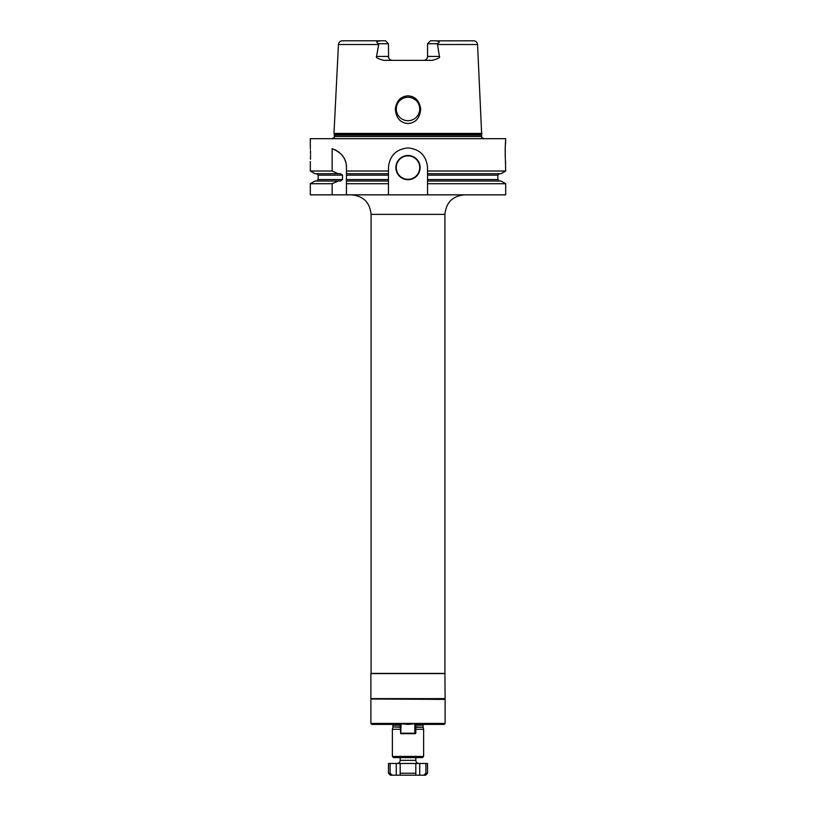 <?xml version="1.0" encoding="UTF-8"?>
<svg xmlns="http://www.w3.org/2000/svg" width="816" height="816" viewBox="0 0 816 816"><rect width="100%" height="100%" fill="white"/><g stroke="black" fill="none" stroke-linecap="round" stroke-linejoin="round"><path stroke-width="1.22" d="M505.369 158.855L505.685 171.023L427.533 171.023L427.533 175.165L497.872 175.165L499.341 173.706M310.315 138.679L505.685 138.679L310.315 138.679L310.315 147.839M388.467 181.03L388.467 183.712L346.453 183.712L346.453 179.561L346.453 181.03L388.467 181.03L388.467 167.494C389.63 155.642 396.148 149.134 408 147.961C419.852 149.134 426.37 155.642 427.533 167.494L427.533 171.023M505.685 162.71C505.114 163.741 505.114 140.189 505.685 141.219L505.379 144.891M505.318 145.942L505.257 147.227M505.237 147.604L505.216 148.165M505.206 148.573L505.206 155.377M505.216 155.764L505.257 156.692M505.257 156.713L505.308 157.743M427.533 181.03L501.044 181.03L505.685 183.712L427.533 183.712L427.533 175.165M427.533 183.712L427.533 194.851L310.315 194.851L310.315 183.712L332.143 183.712L332.143 194.851M395.882 167.596A12.118 12.118 0 0 1 408 155.479A12.118 12.118 0 0 1 420.118 167.596A12.118 12.118 0 0 1 408 179.714A12.118 12.118 0 0 1 395.882 167.596M505.685 183.712L505.685 194.851L427.533 194.851M346.453 181.03L346.453 194.851M388.467 183.712L388.467 194.851M333.152 148.981A19.533 19.533 0 0 0 332.143 148.675L332.143 171.023L310.315 171.023L310.345 161.558M332.143 148.675C341.792 152.602 346.565 158.875 346.453 167.494L346.453 171.023L388.467 171.023M310.549 154.897C310.294 164.047 310.294 164.047 310.549 154.897C310.294 145.748 310.294 145.748 310.549 154.897L310.549 155.693M310.468 159.222L310.539 156.621M310.549 153.755L310.508 151.745M310.498 151.45L310.468 150.572M310.396 149.216L310.366 148.573M332.143 171.023L338.222 173.706L314.956 173.706L310.315 171.023M505.685 171.023L501.044 173.706L427.533 173.706M388.467 173.706L346.453 173.706L346.453 171.023L346.453 175.165L388.467 175.165M332.143 183.712L338.222 181.03L340.507 181.03L342.506 179.561L342.506 175.165L340.507 173.706L338.222 173.706M346.392 165.842A19.533 19.533 0 0 0 346.3 165.016M346.015 163.373A19.533 19.533 0 0 0 345.821 162.557M345.596 161.741A19.533 19.533 0 0 0 345.321 160.946M345.26 160.772A19.533 19.533 0 0 0 345.025 160.15M344.689 159.365A19.533 19.533 0 0 0 344.311 158.59M343.893 157.825A19.533 19.533 0 0 0 343.526 157.213M343.444 157.08A19.533 19.533 0 0 0 342.965 156.346M342.434 155.632A19.533 19.533 0 0 0 341.873 154.928M341.282 154.244A19.533 19.533 0 0 0 340.639 153.592M339.252 152.337A19.533 19.533 0 0 0 338.497 151.756M336.865 150.685A19.533 19.533 0 0 0 335.998 150.195M335.917 150.154A19.533 19.533 0 0 0 335.09 149.746M346.453 173.706L346.453 179.561L388.467 179.561M310.315 183.712L314.956 181.03L338.222 181.03M482.011 133.406L333.989 133.406L334.315 134.62L481.685 134.62L477.554 44.513L437.488 44.513L439.447 56.426C440.467 57.467 438.08 58.772 432.286 60.333L383.714 60.333C377.9 58.762 375.513 57.467 376.553 56.426L378.818 43.727C375.554 42.157 376.237 41.177 380.858 40.8L342.343 40.8C340.058 41.004 338.762 42.238 338.446 44.513L378.512 44.513M408 123.532C400.35 122.941 396.117 118.096 395.301 108.987C396.576 100.684 400.809 96.308 408 95.829C415.191 96.308 419.424 100.694 420.699 108.987C419.883 118.096 415.65 122.941 408 123.532M396.28 108.987A11.72 11.72 0 0 0 408 120.707A11.72 11.72 0 0 0 419.72 108.987A11.72 11.72 0 0 0 408 97.267A11.72 11.72 0 0 0 396.28 108.987M396.301 109.67L396.362 110.354M396.464 111.037L396.596 111.71M396.78 112.384L397.004 113.036M397.259 113.679L397.555 114.311M397.892 114.913L398.259 115.505M399.106 116.617L399.575 117.137M400.075 117.626L400.605 118.075M401.156 118.504L401.737 118.891M402.92 119.544L403.512 119.819M404.124 120.044L404.756 120.248M405.389 120.411L406.031 120.544M406.684 120.635L407.337 120.686M408.663 120.686L409.316 120.635M409.969 120.544L410.611 120.411M411.244 120.248L411.876 120.044M412.488 119.819L413.08 119.544M414.263 118.891L414.844 118.504M415.395 118.075L415.925 117.626M416.425 117.137L416.894 116.617M417.741 115.505L418.108 114.913M418.445 114.311L418.741 113.679M418.996 113.036L419.22 112.384M419.404 111.71L419.536 111.037M419.638 110.354L419.699 109.67M419.699 108.304L419.648 107.63M419.546 106.967L419.414 106.294M419.24 105.641L419.026 104.999M418.771 104.366L418.486 103.744M417.802 102.561L417.415 102M416.986 101.459L416.527 100.939M416.048 100.46L415.528 100.001M414.987 99.572L412.621 98.216M411.988 97.961L411.346 97.747M410.683 97.573L410.02 97.441M409.346 97.339L408 97.267M407.327 97.277L406.654 97.339M405.98 97.441L405.317 97.573M404.654 97.747L404.012 97.961M403.379 98.216L402.757 98.501M401.574 99.185L401.013 99.572M400.472 100.001L399.952 100.46M399.473 100.939L399.014 101.459M398.585 102L398.198 102.561M397.514 103.744L397.229 104.366M396.974 104.999L396.76 105.641M396.586 106.294L396.454 106.967M396.352 107.63L396.301 108.304M380.858 40.8L385.509 40.8L388.447 43.727L388.6 57.528M391.751 60.292L392.353 60.333A3.907 3.907 0 0 1 388.447 56.426L376.553 56.426M427.513 56.987L427.553 56.426A3.907 3.907 0 0 1 423.647 60.333L424.249 60.292M436.091 40.851L473.657 40.8C475.942 41.004 477.238 42.238 477.554 44.513M423.647 60.333A3.907 3.907 0 0 0 427.553 56.426L427.553 43.727L430.491 40.8L435.142 40.8C439.763 41.167 440.446 42.146 437.182 43.727L437.488 44.513M388.447 43.727L378.818 43.727M427.553 43.727L437.182 43.727M464.467 194.851C452.594 196.003 446.087 202.521 444.924 214.384L371.076 214.384L371.076 673.414L444.924 673.414L445.118 698.618L370.882 698.618L370.882 673.608L445.118 673.608M371.27 699.006L445.118 699.394L370.882 698.618M370.882 699.394L370.882 723.425L445.118 723.425L445.118 699.394M400.34 724.404L401.166 723.761L400.34 724.404L371.861 724.404L370.882 723.425M401.166 733.196L414.834 733.196L414.834 723.761L415.66 724.404L414.834 723.761L408 724.404L401.166 723.761L400.676 733.686L400.187 724.404M415.66 724.404L444.139 724.404L445.118 723.425M400.187 729.29L392.374 729.29L392.374 756.442L393.547 757.615L422.453 757.615L393.547 757.615M415.813 727.25L423.086 727.25L423.626 729.29L415.813 729.29M425.901 763.48L427.533 763.48L427.533 773.242L425.585 775.2L419.72 775.2L419.72 763.48L425.901 763.48L425.901 773.242L423.749 775.2M419.72 775.2L415.813 775.2L415.813 773.242L415.813 775.2L400.187 775.2L400.187 763.48L400.187 775.2L392.251 775.2L390.099 773.242L390.099 763.48L419.72 763.48M390.099 763.48L388.467 763.48L388.467 773.242L390.415 775.2L392.251 775.2M400.187 773.242L415.813 773.242L415.813 763.48M414.834 733.196L415.813 733.196L415.813 724.404M400.676 733.686L415.324 733.686M396.28 167.596A11.72 11.72 0 0 1 408 155.876A11.72 11.72 0 0 1 419.72 167.596A11.72 11.72 0 0 1 408 179.316A11.72 11.72 0 0 1 396.28 167.596M342.506 179.561L318.128 179.561L318.128 175.165L342.506 175.165M427.533 179.561L497.872 179.561L497.872 175.165M334.315 134.62L334.376 136.527L481.624 136.527C481.144 137.027 481.797 137.68 483.572 138.485M481.624 136.527L481.624 135.119L334.376 135.119M388.447 56.426A3.907 3.907 0 0 0 392.353 60.333M427.553 56.426L439.447 56.426M415.813 725.189L423.045 725.189L424.218 724.016M400.187 725.189L392.955 725.189L391.782 724.016M400.187 726.944L392.955 726.944L392.955 725.189M415.813 726.944L423.086 727.25M400.187 727.25L392.955 726.944M423.626 729.29L423.626 756.442L392.374 756.442M400.187 757.615L400.187 760.349L415.813 760.349L415.813 757.615M390.099 773.242L388.467 773.242M425.901 773.242L427.533 773.242M396.28 775.2L396.28 763.48M505.685 138.679L505.685 141.219M318.128 175.165L316.659 173.706M318.128 179.561L316.659 181.03M497.872 179.561L499.341 181.03M334.376 136.527C334.856 137.027 334.203 137.68 332.428 138.485M338.446 44.513L333.989 133.406M371.076 214.384C369.913 202.521 363.406 196.003 351.533 194.851M444.924 214.384L444.924 673.414M423.045 725.189L423.045 726.944M392.914 727.25L392.374 729.29M423.626 756.442L422.453 757.615M400.187 760.349C400.003 762.246 398.963 763.297 397.055 763.48M415.813 760.349C415.997 762.246 417.037 763.297 418.945 763.48"/></g></svg>
